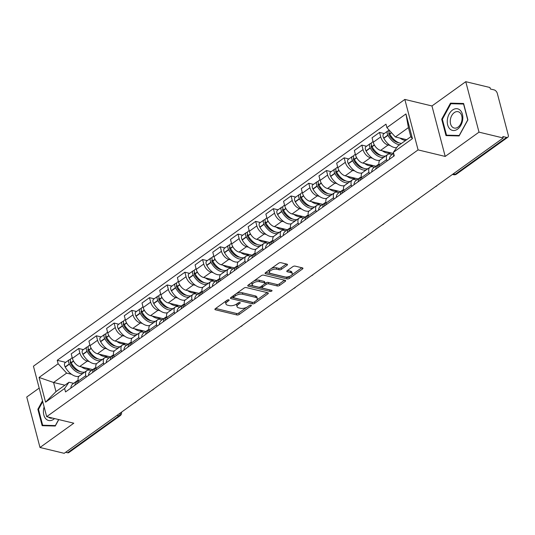 <?xml version="1.0" encoding="UTF-8"?>
<svg xmlns="http://www.w3.org/2000/svg" width="535" height="535" viewBox="0 0 535 535"><rect width="100%" height="100%" fill="white"/><g stroke="black" fill="none" stroke-linecap="round" stroke-linejoin="round"><path stroke-width="0.8" d="M228.786 299.827A1.17 0.535 165.3 0 0 227.174 300.188L215.337 308.688A1.679 0.762 165.3 0 0 214.916 309.397A1.679 0.762 165.3 0 0 215.418 309.772L236.905 314.954A1.679 0.762 165.3 0 0 239.212 314.44L251.049 305.94A1.17 0.535 165.3 0 0 251.343 305.445A1.17 0.535 165.3 0 0 250.989 305.177A1.17 0.535 165.3 0 0 249.377 305.538L247.845 306.635A5.363 2.434 165.3 0 1 240.462 308.28L238.67 307.846A5.363 2.434 165.3 0 1 237.045 306.649A5.363 2.434 165.3 0 1 238.416 304.368L239.947 303.265A1.17 0.535 165.3 0 0 240.242 302.77A1.17 0.535 165.3 0 0 239.887 302.502A1.17 0.535 165.3 0 0 238.276 302.863L236.744 303.96A5.363 2.434 165.3 0 1 229.361 305.605L227.569 305.171A5.363 2.434 165.3 0 1 225.944 303.974A5.363 2.434 165.3 0 1 227.308 301.693L228.84 300.59A1.17 0.535 165.3 0 0 229.14 300.095A1.17 0.535 165.3 0 0 228.786 299.827M287.061 265.246A1.679 0.762 165.3 0 0 287.482 264.531A1.679 0.762 165.3 0 0 286.981 264.156L280.949 262.705A1.679 0.762 165.3 0 0 278.641 263.22L265.5 272.656A1.679 0.762 165.3 0 0 265.079 273.365A1.679 0.762 165.3 0 0 265.581 273.746L287.068 278.922A1.679 0.762 165.3 0 0 289.375 278.407L302.516 268.971A1.679 0.762 165.3 0 0 302.944 268.256A1.679 0.762 165.3 0 0 302.435 267.881L295.153 266.129A1.679 0.762 165.3 0 0 292.846 266.637L287.221 270.677A1.679 0.762 165.3 0 0 286.8 271.392A1.679 0.762 165.3 0 0 287.302 271.767L290.913 272.636A4.481 2.033 165.3 0 1 292.27 273.639A4.481 2.033 165.3 0 1 289.91 276.234A4.481 2.033 165.3 0 1 284.961 276.916L270.81 273.505A4.481 2.033 165.3 0 1 269.453 272.502A4.481 2.033 165.3 0 1 271.813 269.907A4.481 2.033 165.3 0 1 276.769 269.225L279.13 269.794A1.679 0.762 165.3 0 0 281.437 269.286L287.061 265.246L286.76 264.103M418.076 149.9L445.2 156.434L479.006 132.152L503.208 137.983L64.193 453.319L39.991 447.487L73.797 423.205L46.679 416.671L418.076 149.9L404.841 99.43L33.438 366.201L46.679 416.671M246.321 287.583A1.679 0.762 165.3 0 0 244.013 288.091L230.873 297.527A1.679 0.762 165.3 0 0 230.445 298.242A1.679 0.762 165.3 0 0 230.953 298.617L252.44 303.793A1.679 0.762 165.3 0 0 254.747 303.285L267.888 293.842A1.679 0.762 165.3 0 0 268.316 293.133A1.679 0.762 165.3 0 0 267.808 292.759L246.321 287.583M248.186 285.095L261.327 275.652A1.679 0.762 165.3 0 1 263.635 275.144L285.122 280.32A1.679 0.762 165.3 0 1 285.63 280.694A1.679 0.762 165.3 0 1 285.202 281.41L279.578 285.443A1.679 0.762 165.3 0 1 277.27 285.957L268.557 283.858A1.679 0.762 165.3 0 0 266.249 284.373L262.518 287.048A1.679 0.762 165.3 0 0 262.09 287.763A1.679 0.762 165.3 0 0 262.598 288.138L271.673 290.324A1.17 0.535 165.3 0 1 272.027 290.585A1.17 0.535 165.3 0 1 271.412 291.267A1.17 0.535 165.3 0 1 270.115 291.441L248.267 286.178A1.679 0.762 165.3 0 1 247.758 285.804A1.679 0.762 165.3 0 1 248.186 285.095M479.006 132.152L465.764 81.681L489.966 87.513L490.354 88.984L494.119 89.887A3.417 1.966 54.3 0 1 497.323 93.418L508.25 135.061A3.417 1.966 54.3 0 1 507.809 137.248L456.422 174.163A3.417 1.966 -125.7 0 1 455.198 174.33L506.591 137.415A3.417 1.966 54.3 0 0 507.809 137.248M39.175 388.096L26.75 397.017L39.991 447.487M465.764 81.681L431.959 105.963L404.841 99.43M503.208 137.983L502.82 136.512L506.591 137.415M117.018 415.374L118.964 415.849A3.417 1.966 -125.7 0 0 120.188 415.675L68.794 452.59A3.417 1.966 -125.7 0 1 67.577 452.757L118.964 415.849A3.417 2.321 -76.5 0 0 120.562 412.833M65.631 452.289L67.577 452.757M86.202 377.095L85.821 375.644A7.851 4.514 -125.7 0 1 86.831 370.615L79.347 375.991A7.851 4.514 54.3 0 0 78.331 381.027L78.712 382.471M89.251 361.586L87.245 361.105A7.851 4.514 -125.7 0 1 79.875 352.986L72.392 358.363A7.851 4.514 54.3 0 0 79.762 366.482L92.736 369.605M72.392 358.363L71.209 353.876L78.698 348.499L83.393 349.629M86.831 370.615A7.851 4.514 -125.7 0 1 89.639 370.227L91.311 370.628M79.875 352.986L78.698 348.499M103.897 364.382L103.516 362.937A7.851 4.514 -125.7 0 1 104.532 357.902L97.042 363.285A7.851 4.514 54.3 0 0 96.032 368.314L96.407 369.759M101.088 336.916L96.394 335.786L88.91 341.163L90.087 345.65A7.851 4.514 54.3 0 0 97.457 353.769L110.431 356.898M104.532 357.902A7.851 4.514 -125.7 0 1 107.334 357.514L109.006 357.915M106.953 348.873L104.94 348.392A7.851 4.514 -125.7 0 1 97.571 340.273L96.394 335.786M121.592 351.669L121.218 350.224A7.851 4.514 -125.7 0 1 122.227 345.195L114.737 350.572A7.851 4.514 54.3 0 0 113.728 355.601L114.109 357.046M118.783 324.21L114.095 323.073L106.605 328.457L107.782 332.944A7.851 4.514 54.3 0 0 115.152 341.056L128.126 344.186M122.227 345.195A7.851 4.514 -125.7 0 1 125.036 344.801L126.701 345.209M124.648 336.167L122.642 335.679A7.851 4.514 -125.7 0 1 115.272 327.567L114.095 323.073M139.287 338.956L138.913 337.511A7.851 4.514 -125.7 0 1 139.923 332.482L132.439 337.859A7.851 4.514 54.3 0 0 131.423 342.888L131.804 344.333M136.485 311.497L131.791 310.367L124.301 315.744L125.478 320.231A7.851 4.514 54.3 0 0 132.847 328.35L145.821 331.473M139.923 332.482A7.851 4.514 -125.7 0 1 142.731 332.095L144.403 332.496M142.343 323.454L140.337 322.966A7.851 4.514 -125.7 0 1 132.968 314.854L131.791 310.367M156.989 326.243L156.608 324.798A7.851 4.514 -125.7 0 1 157.618 319.769L150.134 325.146A7.851 4.514 54.3 0 0 149.118 330.182L149.499 331.626M154.18 298.784L149.486 297.654L141.996 303.031L143.173 307.518A7.851 4.514 54.3 0 0 150.549 315.637L163.516 318.76M157.618 319.769A7.851 4.514 -125.7 0 1 160.426 319.382L162.098 319.783M160.039 310.741L158.032 310.26A7.851 4.514 -125.7 0 1 150.663 302.141L149.486 297.654M174.684 313.537L174.303 312.092A7.851 4.514 -125.7 0 1 175.32 307.057L167.829 312.44A7.851 4.514 54.3 0 0 166.82 317.469L167.194 318.913M171.875 286.071L167.181 284.941L159.697 290.318L160.874 294.805A7.851 4.514 54.3 0 0 168.244 302.924L181.218 306.047M175.32 307.057A7.851 4.514 -125.7 0 1 178.122 306.669L179.793 307.07M177.734 298.028L175.727 297.547A7.851 4.514 -125.7 0 1 168.358 289.428L167.181 284.941M192.379 300.824L191.998 299.379A7.851 4.514 -125.7 0 1 193.015 294.35L185.525 299.727A7.851 4.514 54.3 0 0 184.515 304.756L184.896 306.201M189.571 273.358L184.876 272.228L177.393 277.611L178.57 282.099A7.851 4.514 54.3 0 0 185.939 290.211L198.913 293.34M193.015 294.35A7.851 4.514 -125.7 0 1 195.817 293.956L197.489 294.357M195.435 285.315L193.429 284.834A7.851 4.514 -125.7 0 1 186.053 276.715L184.876 272.228M210.074 288.111L209.7 286.666A7.851 4.514 -125.7 0 1 210.71 281.637L203.226 287.014A7.851 4.514 54.3 0 0 202.21 292.043L202.591 293.488M207.272 260.652L202.578 259.522L195.088 264.899L196.265 269.386A7.851 4.514 54.3 0 0 203.634 277.504L216.608 280.628M210.71 281.637A7.851 4.514 -125.7 0 1 213.518 281.249L215.184 281.651M213.131 272.609L211.124 272.121A7.851 4.514 -125.7 0 1 203.755 264.009L202.578 259.522M227.776 275.398L227.395 273.953A7.851 4.514 -125.7 0 1 228.405 268.924L220.922 274.301A7.851 4.514 54.3 0 0 219.905 279.337L220.286 280.781M224.967 247.939L220.273 246.809L212.783 252.186L213.96 256.673A7.851 4.514 54.3 0 0 221.329 264.792L234.303 267.915M228.405 268.924A7.851 4.514 -125.7 0 1 231.214 268.537L232.885 268.938M230.826 259.896L228.82 259.415A7.851 4.514 -125.7 0 1 221.45 251.296L220.273 246.809M245.471 262.692L245.09 261.247A7.851 4.514 -125.7 0 1 246.107 256.212L238.617 261.588A7.851 4.514 54.3 0 0 237.607 266.624L237.981 268.068M242.663 235.226L237.968 234.096L230.485 239.473L231.662 243.96A7.851 4.514 54.3 0 0 239.031 252.079L252.005 255.202M246.107 256.212A7.851 4.514 -125.7 0 1 248.909 255.824L250.581 256.225M248.521 247.183L246.515 246.702A7.851 4.514 -125.7 0 1 239.145 238.583L237.968 234.096M263.166 249.979L262.785 248.534A7.851 4.514 -125.7 0 1 263.802 243.505L256.312 248.882A7.851 4.514 54.3 0 0 255.302 253.911L255.676 255.355M260.358 222.513L255.663 221.383L248.18 226.76L249.357 231.254A7.851 4.514 54.3 0 0 256.726 239.366L269.7 242.495M263.802 243.505A7.851 4.514 -125.7 0 1 266.604 243.111L268.276 243.512M266.223 234.47L264.21 233.989A7.851 4.514 -125.7 0 1 256.84 225.87L255.663 221.383M280.862 237.266L280.487 235.821A7.851 4.514 -125.7 0 1 281.497 230.792L274.007 236.169A7.851 4.514 54.3 0 0 272.997 241.198L273.378 242.643M278.06 209.807L273.365 208.677L265.875 214.053L267.052 218.541A7.851 4.514 54.3 0 0 274.422 226.653L287.395 229.782M281.497 230.792A7.851 4.514 -125.7 0 1 284.306 230.398L285.971 230.806M283.918 221.764L281.912 221.276A7.851 4.514 -125.7 0 1 274.542 213.164L273.365 208.677M298.563 224.553L298.182 223.108A7.851 4.514 -125.7 0 1 299.192 218.079L291.709 223.456A7.851 4.514 54.3 0 0 290.692 228.485L291.073 229.936M295.755 197.094L291.06 195.964L283.57 201.341L284.747 205.828A7.851 4.514 54.3 0 0 292.117 213.946L305.09 217.07M299.192 218.079A7.851 4.514 -125.7 0 1 302.001 217.691L303.673 218.093M301.613 209.051L299.607 208.57A7.851 4.514 -125.7 0 1 292.237 200.451L291.06 195.964M316.259 211.847L315.877 210.402A7.851 4.514 -125.7 0 1 316.887 205.366L309.404 210.743A7.851 4.514 54.3 0 0 308.387 215.779L308.769 217.223M313.45 184.381L308.755 183.251L301.265 188.628L302.449 193.115A7.851 4.514 54.3 0 0 309.818 201.234L322.792 204.357M316.887 205.366A7.851 4.514 -125.7 0 1 319.696 204.979L321.368 205.38M319.308 196.338L317.302 195.857A7.851 4.514 -125.7 0 1 309.932 187.738L308.755 183.251M333.954 199.134L333.572 197.689A7.851 4.514 -125.7 0 1 334.589 192.653L327.099 198.037A7.851 4.514 54.3 0 0 326.089 203.066L326.464 204.51M331.145 171.668L326.45 170.538L318.967 175.915L320.144 180.402A7.851 4.514 54.3 0 0 327.514 188.521L340.487 191.65M334.589 192.653A7.851 4.514 -125.7 0 1 337.391 192.266L339.063 192.667M337.01 183.625L334.997 183.144A7.851 4.514 -125.7 0 1 327.627 175.025L326.45 170.538M351.649 186.421L351.274 184.976A7.851 4.514 -125.7 0 1 352.284 179.947L344.794 185.324A7.851 4.514 54.3 0 0 343.784 190.353L344.165 191.797M348.84 158.962L344.152 157.825L336.662 163.208L337.839 167.696A7.851 4.514 54.3 0 0 345.209 175.808L358.183 178.937M352.284 179.947A7.851 4.514 -125.7 0 1 355.093 179.553L356.758 179.961M354.705 170.919L352.699 170.431A7.851 4.514 -125.7 0 1 345.329 162.319L344.152 157.825M369.344 173.708L368.969 172.263A7.851 4.514 -125.7 0 1 369.979 167.234L362.496 172.611A7.851 4.514 54.3 0 0 361.479 177.64L361.861 179.085M366.542 146.249L361.847 145.119L354.357 150.495L355.534 154.983A7.851 4.514 54.3 0 0 362.904 163.101L375.878 166.224M369.979 167.234A7.851 4.514 -125.7 0 1 372.788 166.846L374.46 167.248M372.4 158.206L370.394 157.718A7.851 4.514 -125.7 0 1 363.024 149.606L361.847 145.119M387.046 161.002L386.665 159.55A7.851 4.514 -125.7 0 1 387.674 154.521L380.191 159.898A7.851 4.514 54.3 0 0 379.175 164.934L379.556 166.378M384.237 133.536L379.542 132.406L372.052 137.783L373.229 142.27A7.851 4.514 54.3 0 0 380.606 150.388L393.573 153.512M387.674 154.521A7.851 4.514 -125.7 0 1 390.483 154.133L392.155 154.535M390.095 145.493L388.089 145.012A7.851 4.514 -125.7 0 1 380.719 136.893L379.542 132.406M71.556 374.299L66.628 373.109L53.587 382.485L55.981 391.607L69.022 382.237L73.616 383.341M64.889 385.207L53.587 382.485L39.082 377.449L58.141 363.76L66.628 373.109M69.022 382.237L64.621 388.477L45.569 402.166L39.082 377.449M386.892 127.624L405.945 113.935L412.431 138.652L393.372 152.341L397.772 146.095L410.82 136.726L408.426 127.604L395.378 136.973L386.892 127.624L385.982 124.167L57.232 360.302L58.141 363.76M64.621 388.477L65.531 391.941L394.282 155.799L393.372 152.341M42.512 400.795L37.858 409.288L42.158 425.686L55.252 426.02L58.776 419.587M445.2 156.434L431.959 105.963M463.598 103.482L450.497 103.148L441.703 119.211L446.003 135.602L459.104 135.944L467.898 119.88L463.598 103.482M395.378 136.973L406.68 139.695M65.698 362.342L57.232 360.302M45.569 402.166L55.981 391.607M410.82 136.726L412.431 138.652M408.426 127.604L405.945 113.935M38.533 409.456L37.858 409.288M453.091 103.777L450.497 103.148M442.378 119.372L441.703 119.211M226.084 300.971A5.363 2.434 165.3 0 0 225.556 302.502L225.944 303.974M237.186 303.646A5.363 2.434 165.3 0 0 236.657 305.177L237.045 306.649M215.665 308.454L236.523 313.477A1.679 0.762 165.3 0 0 238.831 312.968L246.695 307.317M256.76 300.088L267.179 292.605M231.2 297.299L252.052 302.322A1.679 0.762 165.3 0 0 252.721 302.369M233.768 297.052A1.17 0.535 165.3 0 0 233.467 297.554A1.17 0.535 165.3 0 0 233.828 297.814L252.687 302.355A1.17 0.535 165.3 0 0 254.299 302.001L255.917 300.837A5.363 2.434 165.3 0 0 257.281 298.557A5.363 2.434 165.3 0 0 255.656 297.36L242.77 294.257A5.363 2.434 165.3 0 0 235.387 295.895L233.768 297.052L233.414 295.701M233.086 295.942A1.17 0.535 165.3 0 0 233.086 296.082L233.467 297.554M257.281 298.557L256.9 297.085A5.363 2.434 165.3 0 0 255.275 295.888L255.656 297.36M236.142 293.742A5.363 2.434 165.3 0 1 242.382 292.785L255.275 295.888M284.493 280.166L279.196 283.971L279.578 285.443M264.972 283.543L265.862 282.901A1.679 0.762 165.3 0 1 268.169 282.386L276.889 284.486A1.679 0.762 165.3 0 0 279.196 283.971M261.742 286.004A1.679 0.762 165.3 0 0 261.709 286.292L262.09 287.763M248.514 284.861L269.727 289.97A1.17 0.535 165.3 0 0 270.295 289.99M259.515 281.677A4.481 2.033 165.3 0 0 254.56 282.36A4.481 2.033 165.3 0 0 252.199 284.954A4.481 2.033 165.3 0 0 253.557 285.957L258.539 287.161A1.679 0.762 165.3 0 0 260.846 286.646L264.578 283.971A1.679 0.762 165.3 0 0 265.006 283.256A1.679 0.762 165.3 0 0 264.497 282.881L259.515 281.677L259.127 280.206A4.481 2.033 165.3 0 0 253.757 281.089M252.339 282.112A4.481 2.033 165.3 0 0 251.811 283.483L252.199 284.954M265.006 283.256L264.618 281.784A1.679 0.762 165.3 0 0 264.116 281.41L264.497 282.881M259.127 280.206L264.116 281.41M271.272 268.51A4.481 2.033 165.3 0 1 276.381 267.754L278.742 268.323A1.679 0.762 165.3 0 0 281.049 267.814L286.345 264.009M269.459 269.814A4.481 2.033 165.3 0 0 269.072 271.031L269.453 272.502M292.27 273.639L291.889 272.168A4.481 2.033 165.3 0 0 290.532 271.165L290.913 272.636M287.549 270.449L290.532 271.165M265.828 272.422L286.686 277.451A1.679 0.762 165.3 0 0 288.994 276.936L290.07 276.16M291.889 274.856L301.807 267.727M89.626 368.856A12.974 7.463 -125.7 0 1 85.827 369.03A12.974 7.463 -125.7 0 1 81.42 366.883M84.831 372.052A12.974 7.463 -125.7 0 1 81.688 372.006A12.974 7.463 -125.7 0 1 71.229 362.844L71.115 362.636A4.313 2.481 -125.7 0 1 71.101 358.463L72.205 357.668M80.29 371.551A10.753 6.186 -125.7 0 1 79.374 371.397A10.753 6.186 -125.7 0 1 70.7 363.807L70.587 363.593A2.093 1.204 -125.7 0 1 70.58 361.566A2.093 1.204 -125.7 0 1 70.633 361.533M70.459 359.487A4.313 2.481 54.3 0 0 69.282 359.767A4.313 2.481 54.3 0 0 69.296 363.94L69.416 364.148A12.974 7.463 54.3 0 0 79.875 373.31A12.974 7.463 54.3 0 0 83.012 373.356M78.993 376.299A12.974 7.463 -125.7 0 1 75.736 376.286A12.974 7.463 -125.7 0 1 65.277 367.124L65.156 366.91A4.313 2.481 -125.7 0 1 65.143 362.737L69.282 359.767M78.043 380.338A12.974 7.463 54.3 0 0 77.053 380.866A12.974 7.463 54.3 0 0 74.953 385.173M70.814 388.142A12.974 7.463 -125.7 0 1 72.914 383.842L77.053 380.866M76.766 383.869A12.974 7.463 -125.7 0 1 78.157 380.204M73.235 365.893L71.784 365.545M44.124 406.941A11.095 7.55 -76.5 0 0 46.063 419.052A11.095 7.55 -76.5 0 0 54.543 418.571M48.491 417.113A8.399 5.718 -76.5 0 0 50.337 418.116A8.399 5.718 -76.5 0 0 52.437 418.062M58.656 419.56L55.366 425.572L42.673 425.245L38.507 409.362L42.733 401.645M44.779 425.753L42.673 425.245M449.915 128.975A11.095 7.55 -76.5 0 0 460.902 125.237A11.095 7.55 -76.5 0 0 460.174 110.237A11.095 7.55 -76.5 0 0 449.186 113.968A11.095 7.55 -76.5 0 0 449.915 128.975M452.269 126.962A8.399 5.718 -76.5 0 0 454.182 128.039A8.399 5.718 -76.5 0 0 461.244 122.722A8.399 5.718 -76.5 0 0 460.04 112.778A8.399 5.718 -76.5 0 0 458.12 111.701A8.399 5.718 -76.5 0 0 451.065 117.018A8.399 5.718 -76.5 0 0 452.269 126.962M450.878 103.716L463.564 104.044L467.737 119.927L459.211 135.489L446.518 135.168L442.351 119.278L450.878 103.716M448.631 135.676L446.518 135.168M107.321 356.149A12.974 7.463 -125.7 0 1 103.529 356.323A12.974 7.463 -125.7 0 1 99.122 354.17M102.526 359.346A12.974 7.463 -125.7 0 1 99.383 359.293A12.974 7.463 -125.7 0 1 88.924 350.137L88.81 349.923A4.313 2.481 -125.7 0 1 88.797 345.75L89.9 344.955M97.985 358.838A10.753 6.186 -125.7 0 1 97.069 358.684A10.753 6.186 -125.7 0 1 88.395 351.094L88.282 350.88A2.093 1.204 -125.7 0 1 88.275 348.853A2.093 1.204 -125.7 0 1 88.329 348.82M88.161 346.78A4.313 2.481 54.3 0 0 86.978 347.055A4.313 2.481 54.3 0 0 86.998 351.228L87.111 351.441A12.974 7.463 54.3 0 0 97.571 360.597A12.974 7.463 54.3 0 0 100.714 360.65M96.688 363.593A12.974 7.463 -125.7 0 1 93.431 363.573A12.974 7.463 -125.7 0 1 82.972 354.411L82.851 354.203A4.313 2.481 -125.7 0 1 82.838 350.03L86.978 347.055M95.745 367.625A12.974 7.463 54.3 0 0 94.748 368.16A12.974 7.463 54.3 0 0 92.649 372.46M88.509 375.436A12.974 7.463 -125.7 0 1 90.609 371.13L94.748 368.16M94.461 371.156A12.974 7.463 -125.7 0 1 95.852 367.491M90.93 353.18L89.479 352.832M125.023 343.437A12.974 7.463 -125.7 0 1 121.224 343.61A12.974 7.463 -125.7 0 1 116.817 341.457M120.221 346.633A12.974 7.463 -125.7 0 1 117.085 346.586A12.974 7.463 -125.7 0 1 106.625 337.424L106.505 337.21A4.313 2.481 -125.7 0 1 106.492 333.037L107.602 332.242M115.68 346.132A10.753 6.186 -125.7 0 1 114.764 345.971A10.753 6.186 -125.7 0 1 106.097 338.381L105.977 338.167A2.093 1.204 -125.7 0 1 105.97 336.147A2.093 1.204 -125.7 0 1 106.03 336.107M105.856 334.067A4.313 2.481 54.3 0 0 104.679 334.342A4.313 2.481 54.3 0 0 104.693 338.515L104.806 338.729A12.974 7.463 54.3 0 0 115.266 347.884A12.974 7.463 54.3 0 0 118.409 347.937M114.383 350.88A12.974 7.463 -125.7 0 1 111.126 350.86A12.974 7.463 -125.7 0 1 100.667 341.704L100.553 341.49A4.313 2.481 -125.7 0 1 100.54 337.317L104.679 334.342M113.44 354.912A12.974 7.463 54.3 0 0 112.444 355.447A12.974 7.463 54.3 0 0 110.344 359.747M106.204 362.723A12.974 7.463 -125.7 0 1 108.304 358.423L112.444 355.447M112.163 358.443A12.974 7.463 -125.7 0 1 113.554 354.779M108.625 340.474L107.174 340.12M142.718 330.724A12.974 7.463 -125.7 0 1 138.919 330.897A12.974 7.463 -125.7 0 1 134.512 328.751M137.923 333.92A12.974 7.463 -125.7 0 1 134.78 333.873A12.974 7.463 -125.7 0 1 124.321 324.712L124.2 324.498A4.313 2.481 -125.7 0 1 124.187 320.325L125.297 319.529M133.375 333.419A10.753 6.186 -125.7 0 1 132.459 333.265A10.753 6.186 -125.7 0 1 123.792 325.668L123.679 325.461A2.093 1.204 -125.7 0 1 123.672 323.434A2.093 1.204 -125.7 0 1 123.725 323.394M123.552 321.354A4.313 2.481 54.3 0 0 122.375 321.629A4.313 2.481 54.3 0 0 122.388 325.802L122.502 326.016A12.974 7.463 54.3 0 0 132.961 335.177A12.974 7.463 54.3 0 0 136.104 335.224M132.078 338.167A12.974 7.463 -125.7 0 1 128.821 338.147A12.974 7.463 -125.7 0 1 118.362 328.992L118.248 328.778A4.313 2.481 -125.7 0 1 118.235 324.605L122.375 321.629M131.135 342.199A12.974 7.463 54.3 0 0 130.145 342.734A12.974 7.463 54.3 0 0 128.039 347.034M123.899 350.01A12.974 7.463 -125.7 0 1 125.999 345.71L130.145 342.734M129.858 345.73A12.974 7.463 -125.7 0 1 131.249 342.072M126.32 327.761L124.869 327.413M160.413 318.011A12.974 7.463 -125.7 0 1 156.615 318.185A12.974 7.463 -125.7 0 1 152.207 316.038M155.618 321.207A12.974 7.463 -125.7 0 1 152.475 321.16A12.974 7.463 -125.7 0 1 142.016 311.999L141.902 311.791A4.313 2.481 -125.7 0 1 141.889 307.618L142.992 306.822M151.077 320.706A10.753 6.186 -125.7 0 1 150.161 320.552A10.753 6.186 -125.7 0 1 141.487 312.962L141.374 312.748A2.093 1.204 -125.7 0 1 141.367 310.721A2.093 1.204 -125.7 0 1 141.421 310.688M141.247 308.641A4.313 2.481 54.3 0 0 140.07 308.916A4.313 2.481 54.3 0 0 140.083 313.095L140.203 313.303A12.974 7.463 54.3 0 0 150.663 322.465A12.974 7.463 54.3 0 0 153.799 322.511M149.78 325.454A12.974 7.463 -125.7 0 1 146.523 325.44A12.974 7.463 -125.7 0 1 136.057 316.279L135.944 316.065A4.313 2.481 -125.7 0 1 135.93 311.892L140.07 308.916M148.83 329.493A12.974 7.463 54.3 0 0 147.841 330.021A12.974 7.463 54.3 0 0 145.741 334.328M141.601 337.297A12.974 7.463 -125.7 0 1 143.701 332.997L147.841 330.021M147.553 333.024A12.974 7.463 -125.7 0 1 148.944 329.359M144.015 315.048L142.564 314.7M178.108 305.304A12.974 7.463 -125.7 0 1 174.31 305.472A12.974 7.463 -125.7 0 1 169.909 303.325M173.313 308.501A12.974 7.463 -125.7 0 1 170.17 308.448A12.974 7.463 -125.7 0 1 159.711 299.292L159.597 299.078A4.313 2.481 -125.7 0 1 159.584 294.905L160.687 294.11M168.772 307.993A10.753 6.186 -125.7 0 1 167.856 307.839A10.753 6.186 -125.7 0 1 159.183 300.249L159.069 300.035A2.093 1.204 -125.7 0 1 159.062 298.008A2.093 1.204 -125.7 0 1 159.116 297.975M158.942 295.929A4.313 2.481 54.3 0 0 157.765 296.209A4.313 2.481 54.3 0 0 157.785 300.382L157.899 300.596A12.974 7.463 54.3 0 0 168.358 309.752A12.974 7.463 54.3 0 0 171.501 309.805M167.475 312.741A12.974 7.463 -125.7 0 1 164.218 312.728A12.974 7.463 -125.7 0 1 153.759 303.566L153.639 303.358A4.313 2.481 -125.7 0 1 153.625 299.179L157.765 296.209M166.525 316.78A12.974 7.463 54.3 0 0 165.536 317.315A12.974 7.463 54.3 0 0 163.436 321.615M159.296 324.591A12.974 7.463 -125.7 0 1 161.396 320.284L165.536 317.315M165.248 320.311A12.974 7.463 -125.7 0 1 166.639 316.646M161.717 302.335L160.266 301.987M195.81 292.591A12.974 7.463 -125.7 0 1 192.011 292.765A12.974 7.463 -125.7 0 1 187.604 290.612M191.008 295.788A12.974 7.463 -125.7 0 1 187.872 295.735A12.974 7.463 -125.7 0 1 177.406 286.579L177.292 286.365A4.313 2.481 -125.7 0 1 177.279 282.192L178.389 281.397M186.468 295.287A10.753 6.186 -125.7 0 1 185.551 295.126A10.753 6.186 -125.7 0 1 176.884 287.536L176.764 287.322A2.093 1.204 -125.7 0 1 176.757 285.302A2.093 1.204 -125.7 0 1 176.811 285.262M176.644 283.222A4.313 2.481 54.3 0 0 175.467 283.496A4.313 2.481 54.3 0 0 175.48 287.669L175.594 287.883A12.974 7.463 54.3 0 0 186.053 297.039A12.974 7.463 54.3 0 0 189.196 297.092M185.17 300.035A12.974 7.463 -125.7 0 1 181.913 300.015A12.974 7.463 -125.7 0 1 171.454 290.853L171.34 290.645A4.313 2.481 -125.7 0 1 171.32 286.472L175.467 283.496M184.227 304.067A12.974 7.463 54.3 0 0 183.231 304.602A12.974 7.463 54.3 0 0 181.131 308.902M176.991 311.878A12.974 7.463 -125.7 0 1 179.091 307.578L183.231 304.602M182.95 307.598A12.974 7.463 -125.7 0 1 184.341 303.933M179.412 289.629L177.961 289.274M213.505 279.879A12.974 7.463 -125.7 0 1 209.707 280.052A12.974 7.463 -125.7 0 1 205.3 277.899M208.703 283.075A12.974 7.463 -125.7 0 1 205.567 283.028A12.974 7.463 -125.7 0 1 195.108 273.866L194.987 273.652A4.313 2.481 -125.7 0 1 194.974 269.479L196.084 268.684M204.163 282.574A10.753 6.186 -125.7 0 1 203.246 282.42A10.753 6.186 -125.7 0 1 194.579 274.823L194.466 274.615A2.093 1.204 -125.7 0 1 194.452 272.589A2.093 1.204 -125.7 0 1 194.513 272.549M194.339 270.509A4.313 2.481 54.3 0 0 193.162 270.784A4.313 2.481 54.3 0 0 193.175 274.957L193.289 275.171A12.974 7.463 54.3 0 0 203.748 284.332A12.974 7.463 54.3 0 0 206.891 284.379M202.865 287.322A12.974 7.463 -125.7 0 1 199.608 287.302A12.974 7.463 -125.7 0 1 189.149 278.147L189.036 277.933A4.313 2.481 -125.7 0 1 189.022 273.76L193.162 270.784M201.922 291.354A12.974 7.463 54.3 0 0 200.926 291.889A12.974 7.463 54.3 0 0 198.826 296.189M194.686 299.165A12.974 7.463 -125.7 0 1 196.786 294.865L200.926 291.889M200.645 294.885A12.974 7.463 -125.7 0 1 202.036 291.227M197.107 276.916L195.656 276.568M231.2 267.166A12.974 7.463 -125.7 0 1 227.402 267.339A12.974 7.463 -125.7 0 1 222.995 265.193M226.405 270.362A12.974 7.463 -125.7 0 1 223.262 270.315A12.974 7.463 -125.7 0 1 212.803 261.154L212.689 260.946A4.313 2.481 -125.7 0 1 212.669 256.767L213.779 255.977M221.858 269.861A10.753 6.186 -125.7 0 1 220.948 269.707A10.753 6.186 -125.7 0 1 212.275 262.11L212.161 261.903A2.093 1.204 -125.7 0 1 212.154 259.876A2.093 1.204 -125.7 0 1 212.208 259.843M212.034 257.796A4.313 2.481 54.3 0 0 210.857 258.071A4.313 2.481 54.3 0 0 210.87 262.25L210.991 262.458A12.974 7.463 54.3 0 0 221.45 271.62A12.974 7.463 54.3 0 0 224.586 271.666M220.567 274.609A12.974 7.463 -125.7 0 1 217.304 274.595A12.974 7.463 -125.7 0 1 206.844 265.434L206.731 265.22A4.313 2.481 -125.7 0 1 206.717 261.047L210.857 258.071M219.617 278.648A12.974 7.463 54.3 0 0 218.628 279.176A12.974 7.463 54.3 0 0 216.528 283.483M212.382 286.452A12.974 7.463 -125.7 0 1 214.488 282.152L218.628 279.176M218.34 282.179A12.974 7.463 -125.7 0 1 219.731 278.514M214.802 264.203L213.351 263.855M248.895 254.453A12.974 7.463 -125.7 0 1 245.097 254.627A12.974 7.463 -125.7 0 1 240.69 252.48M244.1 257.649A12.974 7.463 -125.7 0 1 240.957 257.602A12.974 7.463 -125.7 0 1 230.498 248.447L230.384 248.233A4.313 2.481 -125.7 0 1 230.371 244.06L231.474 243.264M239.56 257.148A10.753 6.186 -125.7 0 1 238.643 256.994A10.753 6.186 -125.7 0 1 229.97 249.404L229.856 249.19A2.093 1.204 -125.7 0 1 229.849 247.163A2.093 1.204 -125.7 0 1 229.903 247.13M229.729 245.083A4.313 2.481 54.3 0 0 228.552 245.364A4.313 2.481 54.3 0 0 228.565 249.537L228.686 249.745A12.974 7.463 54.3 0 0 239.145 258.907A12.974 7.463 54.3 0 0 242.288 258.953M238.262 261.896A12.974 7.463 -125.7 0 1 235.005 261.882A12.974 7.463 -125.7 0 1 224.546 252.721L224.426 252.507A4.313 2.481 -125.7 0 1 224.412 248.334L228.552 245.364M237.313 265.935A12.974 7.463 54.3 0 0 236.323 266.47A12.974 7.463 54.3 0 0 234.223 270.77M230.083 273.746A12.974 7.463 -125.7 0 1 232.183 269.439L236.323 266.47M236.035 269.466A12.974 7.463 -125.7 0 1 237.426 265.801M232.504 251.49L231.053 251.142M266.59 241.746A12.974 7.463 -125.7 0 1 262.799 241.92A12.974 7.463 -125.7 0 1 258.392 239.767M261.796 244.943A12.974 7.463 -125.7 0 1 258.652 244.89A12.974 7.463 -125.7 0 1 248.193 235.734L248.079 235.52A4.313 2.481 -125.7 0 1 248.066 231.347L249.17 230.552M257.255 244.441A10.753 6.186 -125.7 0 1 256.339 244.281A10.753 6.186 -125.7 0 1 247.665 236.691L247.551 236.477A2.093 1.204 -125.7 0 1 247.544 234.45A2.093 1.204 -125.7 0 1 247.598 234.417M247.431 232.377A4.313 2.481 54.3 0 0 246.254 232.651A4.313 2.481 54.3 0 0 246.267 236.824L246.381 237.038A12.974 7.463 54.3 0 0 256.84 246.194A12.974 7.463 54.3 0 0 259.983 246.247M255.957 249.19A12.974 7.463 -125.7 0 1 252.701 249.17A12.974 7.463 -125.7 0 1 242.241 240.008L242.128 239.8A4.313 2.481 -125.7 0 1 242.108 235.627L246.254 232.651M255.014 253.222A12.974 7.463 54.3 0 0 254.018 253.757A12.974 7.463 54.3 0 0 251.918 258.057M247.779 261.033A12.974 7.463 -125.7 0 1 249.878 256.733L254.018 253.757M253.73 256.753A12.974 7.463 -125.7 0 1 255.128 253.088M250.199 238.777L248.748 238.429M284.292 229.034A12.974 7.463 -125.7 0 1 280.494 229.207A12.974 7.463 -125.7 0 1 276.087 227.054M279.491 232.23A12.974 7.463 -125.7 0 1 276.354 232.183A12.974 7.463 -125.7 0 1 265.895 223.021L265.775 222.807A4.313 2.481 -125.7 0 1 265.761 218.634L266.871 217.839M274.95 231.729A10.753 6.186 -125.7 0 1 274.034 231.575A10.753 6.186 -125.7 0 1 265.367 223.978L265.246 223.764A2.093 1.204 -125.7 0 1 265.24 221.744A2.093 1.204 -125.7 0 1 265.3 221.704M265.126 219.664A4.313 2.481 54.3 0 0 263.949 219.938A4.313 2.481 54.3 0 0 263.962 224.111L264.076 224.325A12.974 7.463 54.3 0 0 274.535 233.487A12.974 7.463 54.3 0 0 277.678 233.534M273.652 236.477A12.974 7.463 -125.7 0 1 270.396 236.457A12.974 7.463 -125.7 0 1 259.936 227.301L259.823 227.087A4.313 2.481 -125.7 0 1 259.809 222.914L263.949 219.938M272.71 240.509A12.974 7.463 54.3 0 0 271.713 241.044A12.974 7.463 54.3 0 0 269.613 245.344M265.474 248.32A12.974 7.463 -125.7 0 1 267.574 244.02L271.713 241.044M271.432 244.04A12.974 7.463 -125.7 0 1 272.823 240.382M267.895 226.071L266.443 225.716M301.987 216.321A12.974 7.463 -125.7 0 1 298.189 216.494A12.974 7.463 -125.7 0 1 293.782 214.348M297.192 219.517A12.974 7.463 -125.7 0 1 294.049 219.47A12.974 7.463 -125.7 0 1 283.59 210.309L283.476 210.095A4.313 2.481 -125.7 0 1 283.456 205.922L284.566 205.132M292.645 219.016A10.753 6.186 -125.7 0 1 291.736 218.862A10.753 6.186 -125.7 0 1 283.062 211.265L282.948 211.058A2.093 1.204 -125.7 0 1 282.941 209.031A2.093 1.204 -125.7 0 1 282.995 208.998M282.821 206.951A4.313 2.481 54.3 0 0 281.644 207.226A4.313 2.481 54.3 0 0 281.657 211.399L281.771 211.613A12.974 7.463 54.3 0 0 292.237 220.774A12.974 7.463 54.3 0 0 295.373 220.821M291.354 223.764A12.974 7.463 -125.7 0 1 288.091 223.75A12.974 7.463 -125.7 0 1 277.632 214.588L277.518 214.374A4.313 2.481 -125.7 0 1 277.504 210.201L281.644 207.226M290.405 227.803A12.974 7.463 54.3 0 0 289.415 228.331A12.974 7.463 54.3 0 0 287.315 232.631M283.169 235.607A12.974 7.463 -125.7 0 1 285.269 231.307L289.415 228.331M289.127 231.334A12.974 7.463 -125.7 0 1 290.518 227.669M285.59 213.358L284.138 213.01M319.683 203.608A12.974 7.463 -125.7 0 1 315.884 203.781A12.974 7.463 -125.7 0 1 311.477 201.635M314.888 206.804A12.974 7.463 -125.7 0 1 311.745 206.757A12.974 7.463 -125.7 0 1 301.285 197.596L301.172 197.388A4.313 2.481 -125.7 0 1 301.158 193.215L302.262 192.419M310.347 206.303A10.753 6.186 -125.7 0 1 309.431 206.149A10.753 6.186 -125.7 0 1 300.757 198.559L300.643 198.345A2.093 1.204 -125.7 0 1 300.637 196.318A2.093 1.204 -125.7 0 1 300.69 196.285M300.516 194.238A4.313 2.481 54.3 0 0 299.339 194.519A4.313 2.481 54.3 0 0 299.353 198.692L299.473 198.9A12.974 7.463 54.3 0 0 309.932 208.061A12.974 7.463 54.3 0 0 313.069 208.108M309.049 211.051A12.974 7.463 -125.7 0 1 305.793 211.037A12.974 7.463 -125.7 0 1 295.333 201.876L295.213 201.662A4.313 2.481 -125.7 0 1 295.2 197.489L299.339 194.519M308.1 215.09A12.974 7.463 54.3 0 0 307.11 215.618A12.974 7.463 54.3 0 0 305.01 219.925M300.871 222.894A12.974 7.463 -125.7 0 1 302.971 218.594L307.11 215.618M306.822 218.621A12.974 7.463 -125.7 0 1 308.213 214.956M303.291 200.645L301.84 200.297M337.378 190.901A12.974 7.463 -125.7 0 1 333.586 191.075A12.974 7.463 -125.7 0 1 329.179 188.922M332.583 194.098A12.974 7.463 -125.7 0 1 329.44 194.044A12.974 7.463 -125.7 0 1 318.98 184.889L318.867 184.675A4.313 2.481 -125.7 0 1 318.853 180.502L319.957 179.707M328.042 193.596A10.753 6.186 -125.7 0 1 327.126 193.436A10.753 6.186 -125.7 0 1 318.452 185.846L318.338 185.632A2.093 1.204 -125.7 0 1 318.332 183.605A2.093 1.204 -125.7 0 1 318.385 183.572M318.218 181.532A4.313 2.481 54.3 0 0 317.034 181.806A4.313 2.481 54.3 0 0 317.054 185.979L317.168 186.193A12.974 7.463 54.3 0 0 327.627 195.349A12.974 7.463 54.3 0 0 330.77 195.402M326.745 198.345A12.974 7.463 -125.7 0 1 323.488 198.325A12.974 7.463 -125.7 0 1 313.028 189.163L312.908 188.955A4.313 2.481 -125.7 0 1 312.895 184.782L317.034 181.806M325.802 202.377A12.974 7.463 54.3 0 0 324.805 202.912A12.974 7.463 54.3 0 0 322.705 207.212M318.566 210.188A12.974 7.463 -125.7 0 1 320.666 205.881L324.805 202.912M324.518 205.908A12.974 7.463 -125.7 0 1 325.909 202.243M320.987 187.932L319.535 187.584M355.079 178.188A12.974 7.463 -125.7 0 1 351.281 178.362A12.974 7.463 -125.7 0 1 346.874 176.209M350.278 181.385A12.974 7.463 -125.7 0 1 347.141 181.338A12.974 7.463 -125.7 0 1 336.682 172.176L336.562 171.962A4.313 2.481 -125.7 0 1 336.548 167.789L337.659 166.994M345.737 180.883A10.753 6.186 -125.7 0 1 344.821 180.723A10.753 6.186 -125.7 0 1 336.154 173.133L336.034 172.919A2.093 1.204 -125.7 0 1 336.027 170.899A2.093 1.204 -125.7 0 1 336.087 170.859M335.913 168.819A4.313 2.481 54.3 0 0 334.736 169.093A4.313 2.481 54.3 0 0 334.749 173.266L334.863 173.48A12.974 7.463 54.3 0 0 345.322 182.636A12.974 7.463 54.3 0 0 348.466 182.689M344.44 185.632A12.974 7.463 -125.7 0 1 341.183 185.612A12.974 7.463 -125.7 0 1 330.724 176.456L330.61 176.242A4.313 2.481 -125.7 0 1 330.597 172.069L334.736 169.093M343.497 189.664A12.974 7.463 54.3 0 0 342.5 190.199A12.974 7.463 54.3 0 0 340.4 194.499M336.261 197.475A12.974 7.463 -125.7 0 1 338.361 193.175L342.5 190.199M342.219 193.195A12.974 7.463 -125.7 0 1 343.61 189.537M338.682 175.226L337.231 174.871M372.775 165.475A12.974 7.463 -125.7 0 1 368.976 165.649A12.974 7.463 -125.7 0 1 364.569 163.503M367.98 168.672A12.974 7.463 -125.7 0 1 364.837 168.625A12.974 7.463 -125.7 0 1 354.377 159.463L354.257 159.249A4.313 2.481 -125.7 0 1 354.244 155.076L355.354 154.281M363.432 168.171A10.753 6.186 -125.7 0 1 362.516 168.017A10.753 6.186 -125.7 0 1 353.849 160.42L353.735 160.212A2.093 1.204 -125.7 0 1 353.729 158.186A2.093 1.204 -125.7 0 1 353.782 158.146M353.608 156.106A4.313 2.481 54.3 0 0 352.431 156.38A4.313 2.481 54.3 0 0 352.445 160.553L352.558 160.767A12.974 7.463 54.3 0 0 363.018 169.929A12.974 7.463 54.3 0 0 366.161 169.976M362.135 172.919A12.974 7.463 -125.7 0 1 358.878 172.899A12.974 7.463 -125.7 0 1 348.419 163.743L348.305 163.529A4.313 2.481 -125.7 0 1 348.292 159.356L352.431 156.38M361.192 176.951A12.974 7.463 54.3 0 0 360.202 177.486A12.974 7.463 54.3 0 0 358.096 181.786M353.956 184.762A12.974 7.463 -125.7 0 1 356.056 180.462L360.202 177.486M359.915 180.482A12.974 7.463 -125.7 0 1 361.306 176.824M356.377 162.513L354.926 162.165M390.47 152.763A12.974 7.463 -125.7 0 1 386.671 152.936A12.974 7.463 -125.7 0 1 382.264 150.79M385.675 155.959A12.974 7.463 -125.7 0 1 382.532 155.912A12.974 7.463 -125.7 0 1 372.072 146.75L371.959 146.543A4.313 2.481 -125.7 0 1 371.945 142.37L373.049 141.574M381.134 155.458A10.753 6.186 -125.7 0 1 380.218 155.304A10.753 6.186 -125.7 0 1 371.544 147.713L371.43 147.499A2.093 1.204 -125.7 0 1 371.424 145.473A2.093 1.204 -125.7 0 1 371.477 145.44M371.303 143.393A4.313 2.481 54.3 0 0 370.126 143.674A4.313 2.481 54.3 0 0 370.14 147.847L370.26 148.055A12.974 7.463 54.3 0 0 380.719 157.216A12.974 7.463 54.3 0 0 383.856 157.263M379.837 160.206A12.974 7.463 -125.7 0 1 376.58 160.192A12.974 7.463 -125.7 0 1 366.114 151.03L366 150.816A4.313 2.481 -125.7 0 1 365.987 146.643L370.126 143.674M378.887 164.245A12.974 7.463 54.3 0 0 377.897 164.773A12.974 7.463 54.3 0 0 375.797 169.08M371.658 172.049A12.974 7.463 -125.7 0 1 373.758 167.749L377.897 164.773M377.61 167.776A12.974 7.463 -125.7 0 1 379.001 164.111M374.072 149.8L372.621 149.452M405.664 140.431A12.974 7.463 -125.7 0 1 404.366 140.23A12.974 7.463 -125.7 0 1 399.966 138.077M401.517 143.407A12.974 7.463 -125.7 0 1 400.227 143.199A12.974 7.463 -125.7 0 1 389.768 134.044L389.654 133.83A4.313 2.481 -125.7 0 1 389.199 130.165M398.829 142.745A10.753 6.186 -125.7 0 1 397.913 142.591A10.753 6.186 -125.7 0 1 389.239 135.001L389.126 134.787A2.093 1.204 -125.7 0 1 389.119 132.76A2.093 1.204 -125.7 0 1 389.172 132.727M388.998 130.68A4.313 2.481 54.3 0 0 387.821 130.961A4.313 2.481 54.3 0 0 387.842 135.134L387.955 135.348A12.974 7.463 54.3 0 0 398.414 144.504A12.974 7.463 54.3 0 0 399.705 144.711M396.669 147.667A12.974 7.463 -125.7 0 1 394.275 147.479A12.974 7.463 -125.7 0 1 383.816 138.318L383.695 138.11A4.313 2.481 -125.7 0 1 383.682 133.931L387.821 130.961M393.907 154.368A12.974 7.463 54.3 0 0 393.492 156.367M389.353 159.343A12.974 7.463 -125.7 0 1 391.453 155.036L393.666 153.451M391.774 137.087L390.323 136.739M363.024 149.606L355.534 154.983M345.329 162.319L337.839 167.696M327.627 175.025L320.144 180.402M309.932 187.738L302.449 193.115M292.237 200.451L284.747 205.828M274.542 213.164L267.052 218.541M256.84 225.87L249.357 231.254M239.145 238.583L231.662 243.96M221.45 251.296L213.96 256.673M203.755 264.009L196.265 269.386M186.053 276.715L178.57 282.099M168.358 289.428L160.874 294.805M150.663 302.141L143.173 307.518M132.968 314.854L125.478 320.231M115.272 327.567L107.782 332.944M97.571 340.273L90.087 345.65M380.719 136.893L373.229 142.27M388.089 145.012L380.606 150.388M370.394 157.718L362.904 163.101M368.969 172.263L361.479 177.64M352.699 170.431L345.209 175.808M351.274 184.976L343.784 190.353M334.997 183.144L327.514 188.521M333.572 197.689L326.089 203.066M317.302 195.857L309.818 201.234M315.877 210.402L308.387 215.779M299.607 208.57L292.117 213.946M298.182 223.108L290.692 228.485M281.912 221.276L274.422 226.653M280.487 235.821L272.997 241.198M264.21 233.989L256.726 239.366M262.785 248.534L255.302 253.911M246.515 246.702L239.031 252.079M245.09 261.247L237.607 266.624M228.82 259.415L221.329 264.792M227.395 273.953L219.905 279.337M211.124 272.121L203.634 277.504M209.7 286.666L202.21 292.043M193.429 284.834L185.939 290.211M191.998 299.379L184.515 304.756M175.727 297.547L168.244 302.924M174.303 312.092L166.82 317.469M158.032 310.26L150.549 315.637M156.608 324.798L149.118 330.182M140.337 322.966L132.847 328.35M138.913 337.511L131.423 342.888M122.642 335.679L115.152 341.056M121.218 350.224L113.728 355.601M104.94 348.392L97.457 353.769M103.516 362.937L96.032 368.314M87.245 361.105L79.762 366.482M85.821 375.644L78.331 381.027M386.665 159.55L379.175 164.934M453.252 173.862L455.198 174.33A3.417 2.321 -76.5 0 1 453.627 174.704A3.417 3.417 0 0 0 456.422 174.163M226.96 300.342L227.308 301.693M239.74 302.482L239.947 303.265M238.062 303.017L238.416 304.368M250.841 305.157L251.049 305.94M238.831 312.968L239.212 314.44M236.523 313.477L236.905 314.954M215.17 308.822L215.418 309.772M228.639 299.807L228.84 300.59M267.587 292.705L267.888 293.842M254.392 301.934L254.747 303.285M252.052 302.322L252.44 303.793M230.705 297.667L230.953 298.617M242.382 292.785L242.77 294.257M235.032 294.544L235.387 295.895M284.901 280.266L285.202 281.41M276.889 284.486L277.27 285.957M268.169 282.386L268.557 283.858M265.862 282.901L266.249 284.373M262.163 285.703L262.518 287.048M269.727 289.97L270.115 291.441M248.019 285.229L248.267 286.178M281.049 267.814L281.437 269.286M278.742 268.323L279.13 269.794M276.381 267.754L276.769 269.225M287.054 270.817L287.302 271.767M302.215 267.828L302.516 268.971M288.994 276.936L289.375 278.407M286.686 277.451L287.068 278.922M265.333 272.79L265.581 273.746M73.442 360.964L71.115 362.636M69.296 363.94L65.156 366.91M69.416 364.148L65.277 367.124M70.754 361.874L70.239 362.242M73.562 361.172L71.229 362.844M91.137 348.252L88.81 349.923M86.998 351.228L82.851 354.203M87.111 351.441L82.972 354.411M88.456 349.161L87.941 349.529M91.258 348.459L88.924 350.137M108.832 335.539L106.505 337.21M104.693 338.515L100.553 341.49M104.806 338.729L100.667 341.704M106.151 336.448L105.636 336.823M108.953 335.753L106.625 337.424M126.534 322.826L124.2 324.498M122.388 325.802L118.248 328.778M122.502 326.016L118.362 328.992M123.846 323.735L123.331 324.11M126.648 323.04L124.321 324.712M144.229 310.119L141.902 311.791M140.083 313.095L135.944 316.065M140.203 313.303L136.057 316.279M141.541 311.029L141.026 311.397M144.343 310.327L142.016 311.999M161.924 297.406L159.597 299.078M157.785 300.382L153.639 303.358M157.899 300.596L153.759 303.566M159.243 298.316L158.728 298.684M162.045 297.614L159.711 299.292M179.62 284.694L177.292 286.365M175.48 287.669L171.34 290.645M175.594 287.883L171.454 290.853M176.938 285.603L176.423 285.971M179.74 284.901L177.406 286.579M197.321 271.981L194.987 273.652M193.175 274.957L189.036 277.933M193.289 275.171L189.149 278.147M194.633 272.89L194.118 273.265M197.435 272.195L195.108 273.866M215.016 259.268L212.689 260.946M210.87 262.25L206.731 265.22M210.991 262.458L206.844 265.434M212.328 260.184L211.813 260.552M215.13 259.482L212.803 261.154M232.712 246.561L230.384 248.233M228.565 249.537L224.426 252.507M228.686 249.745L224.546 252.721M230.03 247.471L229.515 247.839M232.832 246.769L230.498 248.447M250.407 233.849L248.079 235.52M246.267 236.824L242.128 239.8M246.381 237.038L242.241 240.008M247.725 234.758L247.21 235.126M250.527 234.056L248.193 235.734M268.102 221.136L265.775 222.807M263.962 224.111L259.823 227.087M264.076 224.325L259.936 227.301M265.42 222.045L264.905 222.42M268.222 221.35L265.895 223.021M285.804 208.423L283.476 210.095M281.657 211.399L277.518 214.374M281.771 211.613L277.632 214.588M283.115 209.339L282.6 209.707M285.917 208.637L283.59 210.309M303.499 195.716L301.172 197.388M299.353 198.692L295.213 201.662M299.473 198.9L295.333 201.876M300.81 196.626L300.296 196.994M303.619 195.924L301.285 197.596M321.194 183.003L318.867 184.675M317.054 185.979L312.908 188.955M317.168 186.193L313.028 189.163M318.512 183.913L317.997 184.281M321.314 183.211L318.98 184.889M338.889 170.29L336.562 171.962M334.749 173.266L330.61 176.242M334.863 173.48L330.724 176.456M336.207 171.2L335.692 171.575M339.009 170.505L336.682 172.176M356.591 157.578L354.257 159.249M352.445 160.553L348.305 163.529M352.558 160.767L348.419 163.743M353.903 158.487L353.388 158.862M356.705 157.792L354.377 159.463M374.286 144.871L371.959 146.543M370.14 147.847L366 150.816M370.26 148.055L366.114 151.03M371.598 145.781L371.083 146.149M374.4 145.079L372.072 146.75M391.393 132.58L389.654 133.83M387.842 135.134L383.695 138.11M387.955 135.348L383.816 138.318M389.299 133.068L388.784 133.436M391.553 132.76L389.768 134.044M134.405 402.882A3.417 3.417 0 0 0 136.258 401.551M152.107 390.175A3.417 3.417 0 0 0 153.96 388.845M169.802 377.463A3.417 3.417 0 0 0 171.655 376.132M187.497 364.75A3.417 3.417 0 0 0 189.35 363.419M205.193 352.037A3.417 3.417 0 0 0 207.045 350.706M222.894 339.33A3.417 3.417 0 0 0 224.747 338M240.589 326.617A3.417 3.417 0 0 0 242.442 325.287M258.285 313.905A3.417 3.417 0 0 0 260.137 312.574M275.98 301.192A3.417 3.417 0 0 0 277.832 299.861M293.682 288.485A3.417 3.417 0 0 0 295.534 287.155M311.377 275.772A3.417 3.417 0 0 0 313.229 274.442M329.072 263.06A3.417 3.417 0 0 0 330.924 261.729M346.767 250.347A3.417 3.417 0 0 0 348.619 249.016M364.462 237.634A3.417 3.417 0 0 0 366.314 236.309M382.164 224.927A3.417 3.417 0 0 0 384.016 223.597M399.859 212.214A3.417 3.417 0 0 0 401.711 210.884M417.554 199.501A3.417 3.417 0 0 0 419.407 198.171M435.249 186.789A3.417 3.417 0 0 0 437.102 185.458M452.47 174.423L453.627 174.704M120.188 415.675A3.417 3.417 0 0 0 121.519 412.144M89.766 368.889L88.034 370.133M107.461 356.183L105.729 357.427M125.157 343.47L123.424 344.714M142.852 330.757L141.12 332.001M160.553 318.044L158.821 319.288M178.249 305.331L176.517 306.575M195.944 292.625L194.212 293.869M213.639 279.912L211.907 281.156M231.341 267.199L229.609 268.443M249.036 254.486L247.304 255.73M266.731 241.78L264.999 243.024M284.426 229.067L282.694 230.311M302.121 216.354L300.396 217.598M319.823 203.641L318.091 204.885M337.518 190.935L335.786 192.179M355.213 178.222L353.481 179.466M372.908 165.509L371.176 166.753M390.61 152.796L388.878 154.04"/></g></svg>
